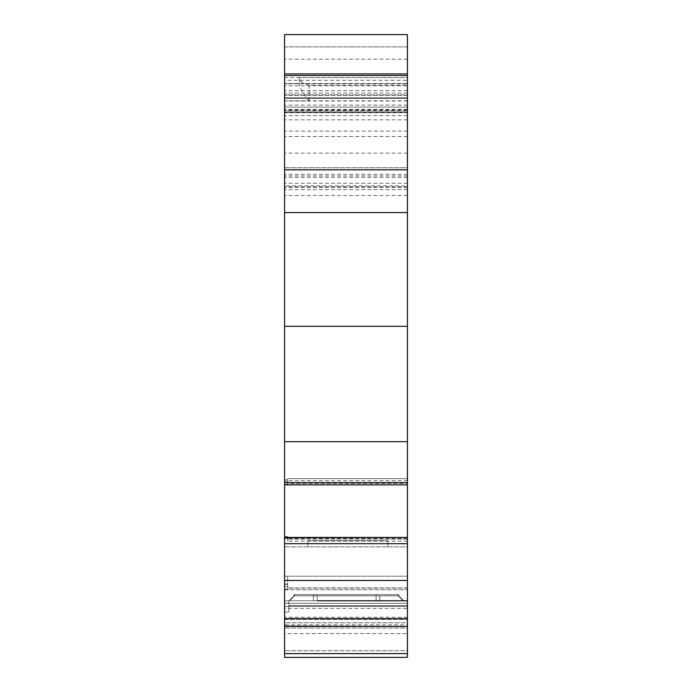 <?xml version="1.0" encoding="UTF-8"?>
<svg xmlns="http://www.w3.org/2000/svg" width="692" height="692" viewBox="0 0 692 692"><rect width="100%" height="100%" fill="white"/><g stroke="black" fill="none" stroke-linecap="round" stroke-linejoin="round"><path stroke-width="0.52" stroke-dasharray="3.46 2.59" d="M293.884 594.636L293.884 595.864L398.281 595.864L293.884 595.864L288.971 600.777L403.194 600.777L288.971 600.777L293.884 595.864L288.971 600.777L293.884 595.864L293.884 594.636L398.281 594.636L398.281 595.864L403.194 600.777L398.281 595.864L403.194 600.777L398.281 595.864L398.281 594.636L293.884 594.636M398.817 594.636L398.817 595.864L294.411 595.864L398.817 595.864L403.73 600.777L289.498 600.777L403.73 600.777L398.817 595.864L403.73 600.777L398.817 595.864L398.817 594.636L294.411 594.636L294.411 595.864L289.498 600.777L294.411 595.864L289.498 600.777L294.411 595.864L294.411 594.636L398.817 594.636M287.656 484.841L287.656 483.492L287.656 484.832L284.585 484.858L407.415 484.832L407.415 483.492L407.415 484.858L407.415 85.151L309.151 85.151C303.01 83.671 299.731 81.552 299.325 78.784L299.325 77.599L407.415 77.599L407.415 83.732L407.415 46.883L407.415 187.48L407.415 185.863L284.585 185.863L284.585 73.906L284.585 98.472L407.415 98.472L407.415 111.983L284.585 111.983L407.415 111.983L407.415 109.431L407.415 111.983L284.585 111.983L407.415 111.983L407.415 107.07L284.585 107.07L407.415 107.07L407.415 110.755L284.585 110.755M284.585 608.354L284.585 600.768L284.585 612.048L284.585 600.777L407.415 600.777L288.884 600.777L407.415 600.777L407.415 622.809L407.415 605.578L288.884 605.578L288.884 612.048L288.884 600.777L407.415 600.777L284.585 600.777L284.585 589.74L407.415 589.74L284.585 589.74L284.585 589.299L284.585 600.777L284.585 537.615L407.415 537.442L407.415 600.777L284.585 600.777L407.415 600.777L288.884 600.777L288.884 612.048L288.884 600.777L288.884 605.578L407.415 605.578L407.415 587.897L287.656 587.897L287.656 576.211L287.656 589.299L287.656 586.643L284.585 586.643L284.585 584.29L284.585 589.299L284.585 586.643L287.656 586.643L287.656 589.299L287.656 587.897L407.415 587.897L407.415 576.211L284.585 576.211L284.585 584.29L284.585 576.211L407.415 576.211L407.415 608.354L284.585 608.354L284.585 657.4L284.585 650.696L284.585 657.4L407.415 657.4L407.415 650.696L407.415 657.4L284.585 657.4L407.415 657.4L407.415 608.354M407.415 482.601L284.585 482.601L284.585 484.832L284.585 481.199L287.656 481.199L284.585 481.199L284.585 479.85L287.656 479.85L287.656 484.374L287.656 478.639L287.656 483.492L407.415 483.492L287.656 483.492L287.656 478.639L287.656 479.85L284.585 479.85L284.585 484.858L407.415 484.858L407.415 478.639L407.415 483.492L407.415 478.639L287.656 478.639L407.415 478.639L407.415 539.111L287.656 539.111L287.656 537.9L287.656 539.25L287.656 536.957L287.656 538.315L284.585 538.315L284.585 536.957L284.585 539.25L284.585 538.315L287.656 538.315L287.656 539.25L284.585 539.25L284.585 537.9L284.585 539.25L287.656 539.25L287.656 537.9L287.656 541.135L287.656 536.992L284.585 536.992L284.585 537.615M287.656 537.442L407.415 537.442L407.415 539.111L287.656 539.111L287.656 541.135L287.656 537.615M407.415 541.135L287.656 541.135L407.415 541.135L407.415 538.376L407.415 541.135M407.415 480.672L287.656 480.672L407.415 480.672M284.585 619.504L284.585 624.841L407.415 624.841L407.415 622.809L284.585 622.809L284.585 617.255L284.585 619.504L407.415 619.504L284.585 619.504M284.585 626.424L284.585 624.841M407.415 626.424L407.415 624.841M284.585 633.621L284.585 650.696L284.585 628.042L284.585 633.621L407.415 633.621L407.415 650.696L284.585 650.696L407.415 650.696L407.415 628.042L407.415 633.621L284.585 633.621M284.585 603.355L284.585 546.853L284.585 628.042L284.585 546.853L284.585 603.355L407.415 603.355L407.415 606.426L284.585 606.426L407.415 606.426L407.415 603.355L284.585 603.355M407.415 543.687L284.585 543.687M287.656 536.957L284.585 536.957L284.585 537.9L287.656 537.9L284.585 537.9L284.585 484.841M284.585 482.601L284.585 100.928L309.151 100.928C303.926 94.579 300.648 89.398 299.325 85.393L299.325 83.732L284.585 83.732L284.585 34.6L407.415 34.6L407.415 46.883L284.585 46.883L284.585 185.863M407.415 441.686L284.585 441.686M407.415 326.321L284.585 326.321M299.325 77.599L299.325 83.732L407.415 83.732L284.585 83.732L284.585 100.928M407.415 59.166L284.585 59.166L284.585 98.463L407.415 98.463L407.415 73.906L407.415 94.787L284.585 94.787L407.415 94.787L407.415 110.651L284.585 110.651M407.415 110.651L407.415 112.571L284.585 112.571M407.415 112.571L407.415 131.134L284.585 131.134M407.415 110.755L407.415 131.134M407.415 195.507L284.585 195.507M284.585 626.364L284.585 622.809L407.415 622.809L407.415 626.364M287.656 583.987L284.585 583.987L287.656 583.987M407.415 101.032L284.585 101.032M379.778 600.777L313.45 600.777L376.093 600.777L313.45 600.777L313.45 594.636L317.135 594.636L313.45 594.636L313.45 600.777L317.135 600.777L317.135 594.636L379.778 594.636L313.45 594.636L379.778 594.636L379.778 600.777L376.093 600.777L379.778 600.777L379.778 594.636L317.135 594.636L317.135 600.777L317.135 594.636L317.135 600.777L379.778 600.777L379.778 594.636L379.778 600.777M288.884 612.048L284.585 612.048L284.585 617.255L284.585 612.048L288.884 612.048M407.415 546.853L407.415 628.042L284.585 628.042L407.415 628.042L407.415 546.853L284.585 546.853L407.415 546.853L407.415 603.355L407.415 546.853L387.762 546.853L407.415 546.853M299.325 78.784L299.325 85.393M284.585 59.166L284.585 46.883L407.415 46.883L407.415 80.263L284.585 80.263M407.415 80.263L407.415 189.66L407.415 97.78L284.585 97.78L407.415 97.78L407.415 167.732L284.585 167.732L407.415 167.732L407.415 185.863M313.45 600.777L313.45 594.636L313.45 600.777M387.762 540.712L387.762 546.853L387.762 540.712L307.923 540.712L307.923 546.853L307.923 540.712L387.762 540.712L387.762 546.853L387.762 540.712L307.923 540.712L307.923 546.853L307.923 540.712L387.762 540.712M284.585 77.591L407.415 77.591L407.415 85.151M407.415 588.07L287.656 588.07L407.415 588.07M407.415 109.518L284.585 109.518M407.415 538.376L287.656 538.376L407.415 538.376M407.415 606.426L284.585 606.426M407.415 653.611L284.585 653.611M407.415 580.476L284.585 580.476M287.656 537.459L284.585 537.459M287.656 482.238L284.585 482.238L287.656 482.238M287.656 484.374L284.585 484.374L287.656 484.374M407.415 46.883L284.585 46.883M407.415 119.828L284.585 119.828M407.415 136.471L284.585 136.471M407.415 183.224L284.585 183.224L407.415 183.224M407.415 93.057L284.585 93.057M407.415 90.678L284.585 90.678M407.415 85.791L284.585 85.791M407.415 83.447L284.585 83.447M407.415 74.07L284.585 74.07M287.656 589.299L284.585 589.299L287.656 589.299M287.656 584.29L284.585 584.29L287.656 584.29M407.415 617.255L284.585 617.255L407.415 617.255M309.151 85.151L309.151 100.928M407.415 95.479L284.585 95.479M407.415 175.941L284.585 175.941M407.415 153.14L284.585 153.14M407.415 105.072L284.585 105.072M407.415 97.78L284.585 97.78M407.415 100.85L284.585 100.85M407.415 109.959L284.585 109.959M407.415 112.779L284.585 112.779M407.415 115.59L284.585 115.59M407.415 177.377L284.585 177.377M407.415 186.71L284.585 186.71M407.415 174.306L284.585 174.306M376.093 600.777L376.093 594.636L376.093 600.777M407.415 187.48L284.585 187.48M407.415 109.431L284.585 109.431M407.415 189.66L284.585 189.66"/><path stroke-width="1.04" d="M287.656 484.832L284.585 484.841L284.585 34.6L407.415 34.6L407.415 73.906L284.585 73.906L407.415 73.906L407.415 75.506L284.585 75.506M287.656 537.615L287.656 536.957L284.585 536.957L284.585 543.687L407.415 543.687L407.415 537.442L284.585 537.615M284.585 653.611L284.585 626.364L407.415 626.424L407.415 653.611L284.585 653.611L284.585 657.4L407.415 657.4L284.585 657.4M407.415 653.611L407.415 657.4M284.585 484.832L407.415 484.858L407.415 75.506M407.415 326.321L284.585 326.321M407.415 441.686L284.585 441.686M407.415 482.601L284.585 482.601M287.656 537.442L407.415 537.442L407.415 484.858L284.585 484.858L284.585 536.957L287.656 536.957M407.415 543.687L407.415 580.476L284.585 580.476L284.585 543.687M284.585 580.476L284.585 626.364L407.415 626.364L284.585 626.122M407.415 580.476L407.415 600.777L317.135 600.777M376.093 600.777L407.415 600.777L407.415 626.122M407.415 73.906L284.585 73.906M407.415 169.817L284.585 169.817M407.415 212.565L284.585 212.565M287.656 537.459L284.585 537.459M407.415 618.587L284.585 618.587"/></g></svg>
